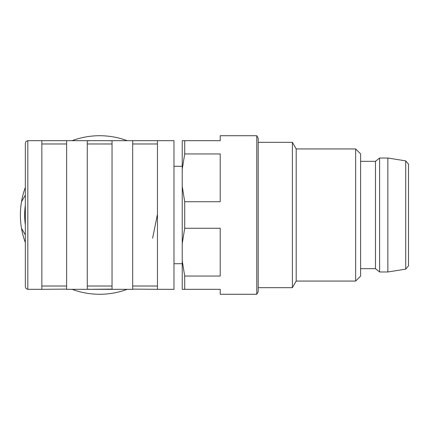 <?xml version="1.0" encoding="UTF-8"?>
<svg xmlns="http://www.w3.org/2000/svg" width="430" height="430" viewBox="0 0 430 430"><rect width="100%" height="100%" fill="white"/><g stroke="black" fill="none" stroke-linecap="round" stroke-linejoin="round"><path stroke-width="0.64" d="M360.603 268.675L375.471 268.675L375.471 161.325L360.603 161.325M405.721 160.879L405.721 269.121L408.5 265.858L408.5 164.142L405.721 160.879L387.855 158.02L379.599 158.02L379.599 271.98L387.855 271.98L387.855 158.02M375.471 161.325L379.599 158.02M133.902 289.127L157.461 289.32L157.461 140.68L132.687 140.68L132.687 289.32L133.902 289.127M110.832 289.127L87.269 289.32L87.269 140.68L112.042 140.68L112.042 289.32L110.832 289.127M65.414 289.127L41.85 289.32L41.85 140.68L66.623 140.68L66.623 289.32L65.414 289.127M157.461 289.32L173.978 289.32L173.978 140.68L157.461 140.68M25.338 286.66L25.338 143.34M355.648 281.064L355.648 148.936L360.603 153.892L360.603 276.108L355.648 281.064L296.195 281.064L296.195 148.936L292.379 142.33L258.21 142.33M296.195 281.064L292.379 287.67L292.379 142.33M184.712 289.32L182.234 289.32L182.234 260.784L184.712 276.049L184.712 289.32L220.219 289.32L220.219 294.276L256.774 294.276L256.774 135.724L220.219 135.724L220.219 140.68L184.712 140.68L184.712 153.951L220.219 153.951L220.219 201.729L184.712 201.729L184.712 228.271L220.219 228.271L220.219 276.049L184.712 276.049M184.712 228.271L182.234 243.541L182.234 260.784M182.234 243.541L182.234 186.459L184.712 201.729M184.712 153.951L182.234 169.216L182.234 186.459M182.234 169.216L182.234 140.68L184.712 140.68M355.648 148.936L296.195 148.936M256.774 135.724L258.21 138.202L258.21 291.798L256.774 294.276M25.338 242.584A79.276 79.276 0 0 1 25.338 187.416M72.068 140.68A79.276 79.276 0 0 1 127.242 140.68M88.419 289.137A74.987 74.987 0 0 0 89.703 289.32L127.242 289.32A79.276 79.276 0 0 1 72.068 289.32M25.338 234.914L21.5 228.271M25.338 205.046A74.987 74.987 0 0 0 25.338 224.954M21.5 201.729L25.338 195.086M66.623 140.68L89.703 140.68A74.987 74.987 0 0 0 88.419 140.863M110.892 140.863A74.987 74.987 0 0 0 109.612 140.68L89.703 140.68M109.612 140.68L132.687 140.68M109.612 289.32A74.987 74.987 0 0 0 110.892 289.137M41.85 140.68L27.816 140.68L27.816 289.32L26.074 288.611L25.338 286.842M405.721 269.121L387.855 271.98M375.471 268.675L379.599 271.98M182.234 166.281L173.978 166.281M182.234 263.719L173.978 263.719M132.687 289.32L112.042 289.32M87.269 289.32L66.623 289.32M41.85 289.32L27.816 289.32M112.042 143.98L87.269 143.98M112.042 286.02L87.269 286.02M66.623 143.98L41.85 143.98M66.623 286.02L41.85 286.02M157.461 143.98L132.687 143.98M157.461 286.02L132.687 286.02M27.816 140.68L26.074 141.389L25.338 143.158M292.379 287.67L258.21 287.67M152.607 238.193L157.461 214.253"/></g></svg>
